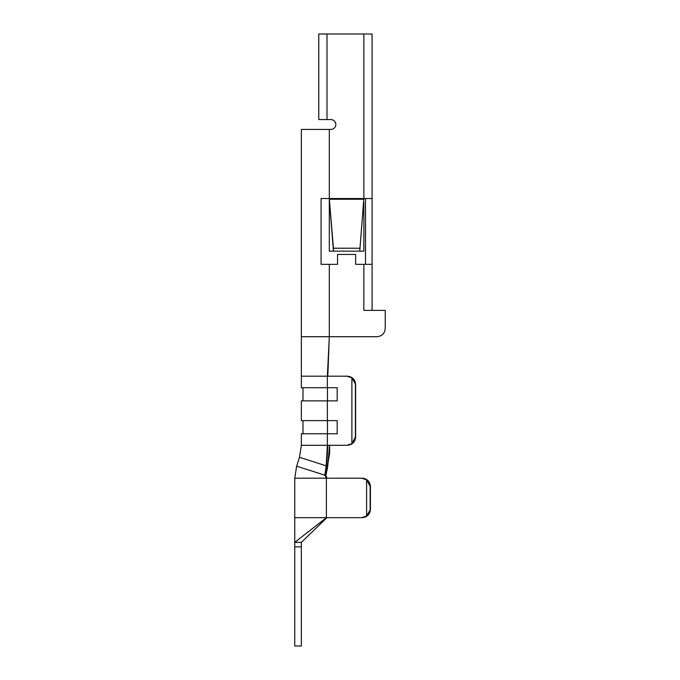 <?xml version="1.0" encoding="UTF-8"?>
<svg xmlns="http://www.w3.org/2000/svg" width="680" height="680" viewBox="0 0 680 680"><rect width="100%" height="100%" fill="white"/><g stroke="black" fill="none" stroke-linecap="round" stroke-linejoin="round"><path stroke-width="1.02" d="M302.982 433.772L302.982 420.614L302.982 433.772M330.947 129.421C333.931 129.106 335.572 127.457 335.886 124.482C335.572 127.457 333.931 129.106 330.947 129.421L329.307 129.421L329.307 198.518L372.079 198.518L363.851 198.518L363.851 34L363.851 198.518L329.307 198.518L329.307 129.421L301.342 129.421L301.342 336.71L301.342 129.421L330.947 129.421M301.342 646L294.754 646L294.754 542.351L294.754 546.847L301.342 546.847L301.342 646L301.342 542.351L301.342 546.847L294.754 546.847L294.754 646L301.342 646M362.236 478.193L366.596 479.842L370.438 486.421L370.158 509.447L370.158 486.421L366.596 479.842L366.596 516.035L370.438 509.447L370.438 486.421C369.911 481.457 367.183 478.72 362.236 478.193C367.183 478.72 369.911 481.457 370.438 486.421L370.438 509.447C369.911 514.412 367.183 517.157 362.236 517.675L326.383 517.675L361.683 517.675L366.596 516.035L366.596 479.842L361.683 478.193L294.754 478.193L326.383 478.193L326.383 517.675L294.754 542.351L301.342 542.351L326.944 517.675L301.342 542.351L294.754 542.351L326.383 517.675L294.754 517.675L326.383 517.675L326.383 478.193L324.827 475.184L325.32 475.346L326.663 465.995L327.828 445.289L326.663 465.995L327.734 466.344L329.587 445.289L329.622 453.39L325.933 475.541L327.734 466.344L326.188 465.851L326.663 465.995L325.32 475.346L325.933 475.541L326.944 478.193L324.827 475.184L326.188 465.851L327.369 445.289L327.361 433.772L301.342 433.772L327.361 433.772L327.361 445.289L346.962 445.289L351.892 443.649L351.892 377.842L346.962 376.193L327.361 376.193L327.361 387.71L337.161 387.71L337.161 400.868L327.361 400.868L327.361 420.614L337.161 420.614L337.161 433.772L301.342 433.772L337.161 433.772L337.161 420.614L301.342 420.614L327.361 420.614L327.361 400.868L301.342 400.868L337.161 400.868L337.161 387.71L301.342 387.71L327.361 387.71L327.361 376.193L329.307 336.71L329.307 264.325L321.079 264.325L321.079 198.518L329.307 198.518L321.079 198.518L321.079 264.325L329.307 264.325L329.307 336.71L377.017 336.71L301.342 336.71L329.307 336.71L327.82 376.193L329.307 336.71L327.361 376.193L301.342 376.193L347.421 376.193C352.376 376.72 355.104 379.457 355.631 384.421L355.631 437.062C355.104 442.025 352.376 444.771 347.421 445.289L301.35 445.289L327.361 445.289L326.188 465.851L324.827 475.184L326.383 478.193L362.236 478.193L326.944 478.193L325.933 475.541L325.32 475.346L326.944 478.193M329.307 198.594L329.307 251.158L333.421 251.158L329.307 251.158L329.307 198.594L329.307 199.248L363.851 199.248L363.851 198.518L359.745 251.158L363.851 251.158L363.851 202.198L363.851 251.158L359.745 251.158L363.8 199.248L329.358 199.248L333.421 248.217L359.745 248.217L333.421 248.217L333.421 251.158L359.745 251.158L333.421 251.158L329.358 199.248M327.82 445.289L347.421 445.289C352.376 444.771 355.104 442.025 355.631 437.062L355.631 384.421L351.892 377.842L351.892 443.649L355.402 437.062L355.402 384.421L355.631 437.062L351.892 443.649L347.421 445.289L327.82 445.289M372.079 198.518L372.079 34L327.003 34L327.003 119.552L330.947 119.552C333.931 119.858 335.572 121.507 335.886 124.482C335.572 121.507 333.931 119.858 330.947 119.552L318.775 119.552L318.775 34L372.079 34L372.079 264.325L363.851 264.325L363.851 310.386L363.851 264.325L355.631 264.325L355.631 254.448L337.535 254.448L337.535 264.325L329.307 264.325L337.535 264.325L337.535 254.448L355.631 254.448L355.631 264.325L372.079 264.325L372.079 310.386L372.079 198.518M365.5 264.325L365.5 198.518L365.5 264.325M377.017 336.71C381.973 336.183 384.719 333.447 385.245 328.482L385.245 310.386L363.851 310.386L385.245 310.386L385.245 328.482C384.719 333.447 381.973 336.183 377.017 336.71M327.003 34L318.775 34L318.775 119.552L327.003 119.552L327.003 34M371.918 310.386L363.851 310.386M329.673 445.289L329.622 453.39L329.673 445.289M299.481 457.317L326.188 465.851L299.481 457.317L301.35 445.289L299.481 457.317L296.642 466.174L294.754 478.193L294.754 542.351M325.618 475.439L296.642 466.183L325.618 475.439M326.944 517.675L362.236 517.675C367.183 517.157 369.911 514.412 370.438 509.447L366.596 516.035L362.236 517.675M326.383 517.675L294.754 517.675L326.383 517.675M329.307 198.518L329.307 199.248L329.307 198.518M363.8 199.248L363.851 198.594M351.892 377.842L355.631 384.421C355.104 379.457 352.376 376.72 347.421 376.193L351.892 377.842M327.471 387.71L327.471 400.868L327.471 387.71L337.28 387.71M337.28 400.868L327.471 400.868M327.471 433.772L327.471 420.614L327.471 433.772L337.28 433.772M327.471 420.614L337.28 420.614M301.342 433.772L301.342 445.289M301.342 420.614L301.342 400.868M301.342 387.71L301.342 336.71M302.982 400.868L302.982 387.71"/></g></svg>
